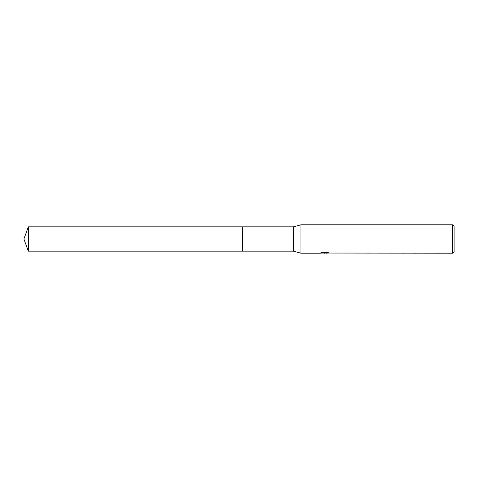 <?xml version="1.0" encoding="UTF-8"?>
<svg xmlns="http://www.w3.org/2000/svg" width="478" height="478" viewBox="0 0 478 478"><rect width="100%" height="100%" fill="white"/><g stroke="black" fill="none" stroke-linecap="round" stroke-linejoin="round"><path stroke-width="0.72" d="M321.491 252.671L325.136 252.91L319.74 253.185L300.931 253.185L293.367 251.171L242.31 251.177L242.31 226.823L293.367 226.829L300.931 224.815L452.684 224.815L454.1 226.237L454.1 251.763L452.684 253.185L322.919 253.041M242.31 251.171L242.31 226.829M293.367 251.171L293.367 226.829M300.931 253.185L300.931 224.815M324.568 253.185L323.899 253.185M452.684 253.185L452.684 224.815M325.136 252.91L320.601 252.91L327.669 252.539L329.294 252.958L326.014 253.173M326.068 252.946L328.249 252.671M28.333 251.171L28.333 226.829L242.31 226.823L242.31 251.177L28.333 251.171L23.9 239L28.333 226.829M324.789 252.946L326.014 252.946"/></g></svg>
